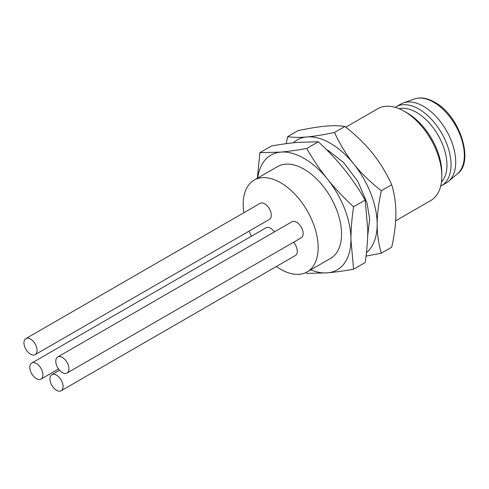 <?xml version="1.0" encoding="UTF-8"?>
<svg xmlns="http://www.w3.org/2000/svg" width="489" height="489" viewBox="0 0 489 489"><rect width="100%" height="100%" fill="white"/><g stroke="black" fill="none" stroke-linecap="round" stroke-linejoin="round"><path stroke-width="0.73" d="M365.161 200.08L367.795 229.787C367.759 240.099 366.878 251.016 365.161 262.538L353.571 269.231L350.931 239.524A66.247 38.252 -120 0 0 327.508 179.151A66.247 38.252 -120 0 0 304.085 158.381A66.247 38.252 -120 0 0 280.662 152.11L259.879 152.678L271.468 145.985C281.083 144.286 289.769 143.081 297.526 142.372L318.315 141.804C327.93 150.63 336.615 159.836 344.372 169.414C352.056 179.041 358.981 189.261 365.161 200.08L353.571 206.768C343.95 197.941 335.265 188.736 327.508 179.151C319.83 169.53 312.899 159.31 306.725 148.491C297.11 150.19 288.418 151.394 280.662 152.11A66.247 38.252 -120 0 0 257.709 178.051M318.315 141.804L306.725 148.491M305.839 272.587L306.725 273.412L327.508 272.844A66.247 38.252 -120 0 0 350.931 239.524C350.968 229.207 351.848 218.29 353.571 206.768M310.711 269.849A66.247 38.252 -120 0 0 327.508 272.844C335.265 272.135 343.95 270.93 353.571 269.231M259.879 152.678L257.385 178.24M254.164 180.099L277.587 166.578A53.001 30.599 60 0 1 304.085 169.2A53.001 30.599 60 0 1 338.712 215.906A53.001 30.599 60 0 1 330.588 258.375L307.165 271.896A53.001 30.599 -120 0 0 315.289 229.427A53.001 30.599 -120 0 0 280.662 182.727A53.001 30.599 -120 0 0 254.164 180.099A53.001 30.599 -120 0 0 243.834 212.752M276.364 266.505A53.001 30.599 -120 0 0 280.662 269.274A53.001 30.599 -120 0 0 307.165 271.896M249.109 231.126A53.001 30.599 -120 0 0 251.438 236.218M31.73 363.07A9.273 5.355 -120 0 0 30.306 370.503A9.273 5.355 -120 0 0 36.363 378.675A9.273 5.355 -120 0 0 41.003 379.134A9.273 5.355 -120 0 0 42.427 371.701A9.273 5.355 -120 0 0 36.363 363.529A9.273 5.355 -120 0 0 31.73 363.07L265.955 227.837A9.273 5.355 60 0 1 270.594 228.296A9.273 5.355 60 0 1 274.39 231.89M293.528 242.263A9.273 5.355 60 0 1 295.374 255.533L61.143 390.76A9.273 5.355 -120 0 0 62.568 383.333A9.273 5.355 -120 0 0 56.51 375.155A9.273 5.355 -120 0 0 51.871 374.696A9.273 5.355 -120 0 0 50.446 382.129A9.273 5.355 -120 0 0 56.51 390.301A9.273 5.355 -120 0 0 61.143 390.76M57.726 356.982L291.951 221.755A9.273 5.355 60 0 1 296.591 222.214A9.273 5.355 60 0 1 302.648 230.386A9.273 5.355 60 0 1 301.23 237.819L66.999 373.046A9.273 5.355 -120 0 0 68.423 365.613A9.273 5.355 -120 0 0 62.366 357.441A9.273 5.355 -120 0 0 57.726 356.982A9.273 5.355 -120 0 0 56.302 364.415A9.273 5.355 -120 0 0 62.366 372.587A9.273 5.355 -120 0 0 66.999 373.046M25.874 338.59L260.099 203.363A9.273 5.355 60 0 1 264.738 203.821A9.273 5.355 60 0 1 270.796 211.994A9.273 5.355 60 0 1 269.372 219.427L35.147 354.653A9.273 5.355 -120 0 0 36.571 347.227A9.273 5.355 -120 0 0 30.507 339.048A9.273 5.355 -120 0 0 25.874 338.59A9.273 5.355 -120 0 0 24.45 346.023A9.273 5.355 -120 0 0 30.507 354.195A9.273 5.355 -120 0 0 35.147 354.653M366.432 252.636A66.247 38.252 -120 0 0 377.166 224.378A66.247 38.252 -120 0 0 353.743 164.004A66.247 38.252 -120 0 0 330.319 143.234A66.247 38.252 -120 0 0 306.896 136.963A66.247 38.252 -120 0 0 293.321 142.788M381.347 190.728C370.57 182.33 361.365 173.424 353.743 164.004C346.194 154.548 339.782 144.029 334.507 132.452C323.724 134.762 314.519 136.26 306.896 136.963C299.347 137.617 292.935 137.513 287.66 136.639L298.027 130.649C308.81 128.344 318.015 126.84 325.637 126.144C333.186 125.484 339.598 125.594 344.873 126.468C355.656 134.866 364.855 143.772 372.484 153.191C380.032 162.648 386.444 173.167 391.72 184.744C394.47 193.858 395.87 203.461 395.907 213.559C395.87 223.693 394.47 234.909 391.72 247.202L381.347 253.192C378.596 244.078 377.202 234.469 377.166 224.378C377.202 214.237 378.596 203.027 381.347 190.728L391.72 184.744M334.507 132.452L344.873 126.468M287.66 136.639L286.23 143.662M366.023 256.102L381.347 253.192M345.796 127.195L377.838 108.699A53.001 30.599 60 0 1 404.336 111.321L404.336 111.321A53.001 30.599 60 0 1 441.811 176.236A53.001 30.599 60 0 1 430.833 200.496L395.668 220.796M407.148 112.947L404.336 111.321L407.148 112.947A49.022 28.307 60 0 1 441.811 172.99L441.811 176.236M399.012 108.686A43.063 24.86 60 0 1 416.518 112.403A43.063 24.86 60 0 1 443.535 146.951A43.063 24.86 60 0 1 441.433 182.159M440.681 186.126A45.514 26.278 -120 0 0 441.616 185.631A45.514 26.278 -120 0 0 448.59 149.157A45.514 26.278 -120 0 0 418.859 109.053A45.514 26.278 -120 0 0 396.102 106.798A45.514 26.278 -120 0 0 395.204 107.354M396.102 106.798L400.784 104.09A45.514 26.278 60 0 1 403.291 102.934A45.514 26.278 60 0 1 423.541 106.345A45.514 26.278 60 0 1 452.588 144.279A45.514 26.278 60 0 1 448.554 181.333A45.514 26.278 60 0 1 446.298 182.923L441.616 185.631M403.291 102.934L414.348 98.98A43.399 25.055 60 0 1 433.651 102.238A43.399 25.055 60 0 1 461.353 138.405A43.399 25.055 60 0 1 457.502 173.736L448.554 181.333M41.003 379.134L58.564 368.993M51.871 374.696L59.572 370.252M326.573 149.726L328.95 151.022L343.626 162.574L357.899 181.462L367.025 203.027L369.678 219.133L367.697 235.667M414.348 98.98C420.387 96.908 427.172 97.996 434.703 102.238C459.691 115.294 474.648 161.792 457.502 173.736"/></g></svg>
